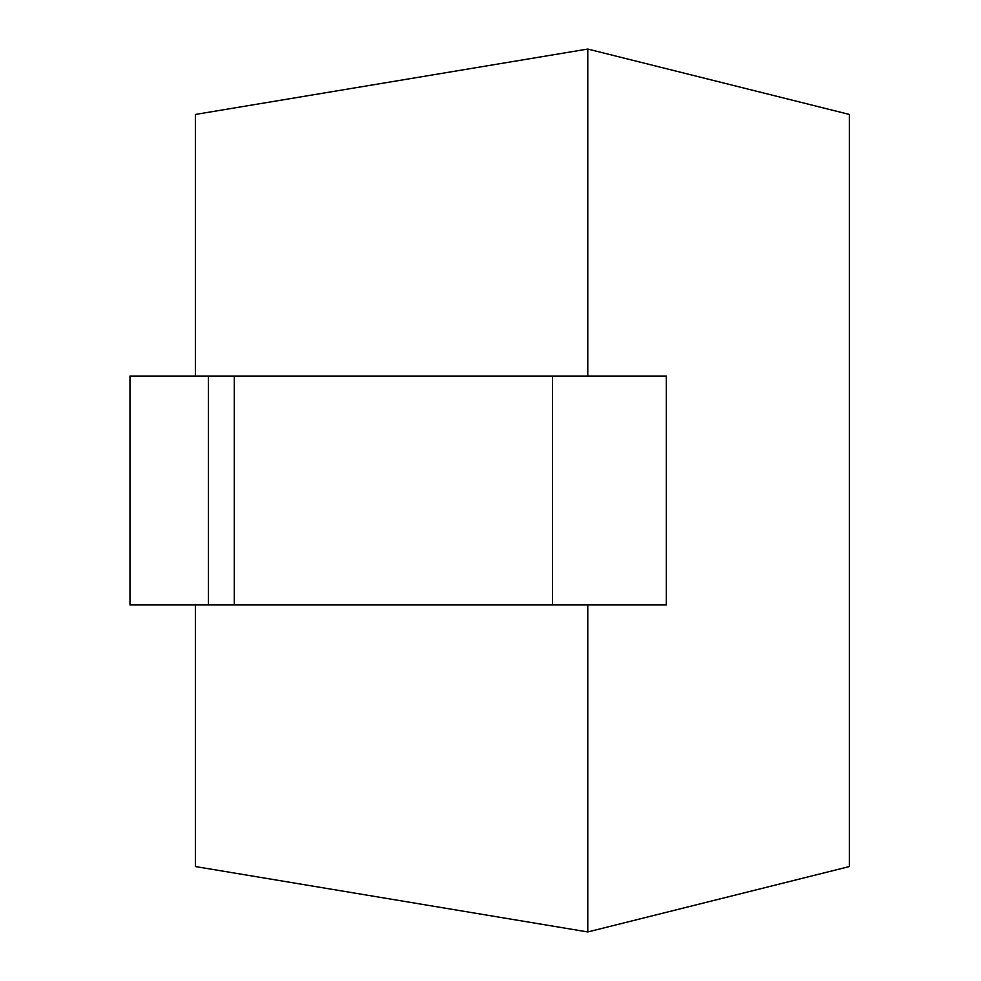 <?xml version="1.0" encoding="UTF-8"?>
<svg xmlns="http://www.w3.org/2000/svg" width="981" height="981" viewBox="0 0 981 981"><rect width="100%" height="100%" fill="white"/><g stroke="black" fill="none" stroke-linecap="round" stroke-linejoin="round"><path stroke-width="1.47" d="M587.778 604.946L587.778 931.95L849.387 866.554L849.387 114.446L587.778 49.05L195.378 114.446L195.378 376.054M587.778 376.054L587.778 49.05M552.524 604.946L666.332 604.946L666.332 376.054L129.983 376.054L129.983 604.946L552.524 604.946L552.524 376.054M587.778 931.95L195.378 866.554L195.378 604.946M208.463 376.054L208.463 604.946M234.312 376.054L234.312 604.946"/></g></svg>
